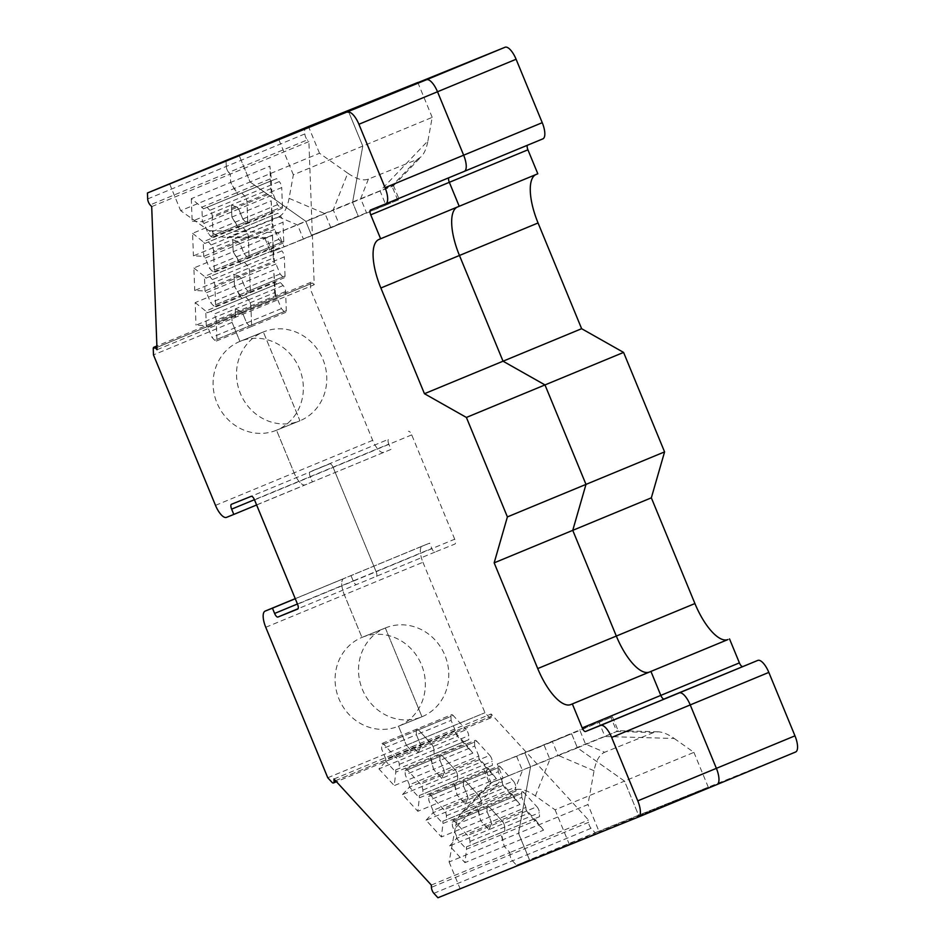 <?xml version="1.0" encoding="UTF-8"?>
<svg xmlns="http://www.w3.org/2000/svg" width="945" height="945" viewBox="0 0 945 945"><rect width="100%" height="100%" fill="white"/><g stroke="black" fill="none" stroke-linecap="round" stroke-linejoin="round"><path stroke-width="0.71" stroke-dasharray="4.72 3.54" d="M427.931 140.899L432.196 117.369L362.774 146.085L348.398 111.203L362.774 146.085L352.579 202.372L380.091 190.996C391.75 186.72 395.695 185.066 391.927 186.011L333.231 209.861L347.76 173.183C356.253 179.066 363.128 181.038 368.408 179.101L417.347 159.398L421.246 156.669C424.376 153.326 426.608 148.07 427.931 140.899L380.091 190.996L385.903 205.089L399.239 199.513L339.042 223.953L333.231 209.861L305.731 221.236L311.531 235.329L339.042 223.953M347.76 173.183L319.505 153.244L250.082 181.972L239.333 155.878L250.082 181.972L305.731 221.236L311.531 235.329L358.391 216.464L352.579 202.372L358.391 216.464L385.903 205.089M226.516 517.364L305.105 484.856A15.25 5.611 67.5 0 1 294.096 472.854L276.519 430.211A48.03 44.651 -111.9 0 1 276.153 430.365A48.03 44.651 -111.9 0 1 216.877 402.688A48.03 44.651 -111.9 0 1 239.912 341.417A48.03 44.651 -111.9 0 1 240.278 341.263A48.03 44.651 -111.9 0 1 299.553 368.94A48.03 44.651 -111.9 0 1 276.519 430.211L299.943 420.773L263.348 331.978L299.943 420.773A48.03 44.651 -111.9 0 1 299.589 420.927A48.03 44.651 -111.9 0 1 240.302 393.25A48.03 44.651 -111.9 0 1 263.348 331.978L239.912 341.417L232.08 322.387L239.912 341.417L263.348 331.978A48.03 44.651 -111.9 0 1 263.714 331.825A48.03 44.651 -111.9 0 1 322.989 359.502A48.03 44.651 -111.9 0 1 299.943 420.773L276.519 430.211L294.096 472.854A15.25 5.611 -112.5 0 0 305.105 484.856L312.393 481.915L310.22 476.623A4.571 1.689 67.5 0 1 310.031 471.768A4.571 1.689 67.5 0 1 310.043 471.768L329.829 463.806A4.571 1.689 67.5 0 1 333.124 467.409L376.122 571.713L333.124 467.409A4.571 1.689 -112.5 0 0 329.829 463.806L251.228 496.314M594.062 770.766L558.07 755.35L585.522 744.081L616.766 731.501L604.93 736.486L674.234 738.482C668.15 734.218 662.788 731.997 658.145 731.82L653.586 732.564L616.766 731.501L610.954 717.409L612.454 716.818L571.607 733.769L577.419 747.873L571.607 733.769L524.759 752.633L579.722 729.989L585.522 744.081L604.646 752.267C599.508 754.523 595.976 760.69 594.062 770.766L587.944 804.538L518.521 833.254L529.543 859.997L598.965 831.281L587.944 804.538M610.954 717.409L579.722 729.989M385.347 627.988A48.03 44.651 -111.9 0 1 385.714 627.834A48.03 44.651 -111.9 0 1 444.989 655.511A48.03 44.651 -111.9 0 1 421.954 716.782L398.518 726.221L406.362 745.239L484.95 712.731L406.362 745.239L410.425 749.668L406.362 745.239L398.518 726.221L421.954 716.782A48.03 44.651 -111.9 0 1 421.588 716.936A48.03 44.651 -111.9 0 1 362.313 689.259A48.03 44.651 -111.9 0 1 385.347 627.988L421.954 716.782L385.347 627.988L361.923 637.414L385.347 627.988M459.14 206.305L536.24 174.4A45.738 16.833 -112.5 0 0 536.193 174.423A45.738 16.833 -112.5 0 0 535.78 174.612M464.196 171.411L527.747 144.951A4.571 1.689 -112.5 0 0 527.404 145.258M348.398 111.203L426.514 79.746M226.068 160.461L226.268 166.426A4.571 1.689 -112.5 0 0 228.725 172.415A4.571 1.689 67.5 0 1 226.268 166.426L226.044 160.461L239.061 155.228M273.4 194.67L277.523 204.675L280.24 207.628A4.571 1.689 -112.5 0 0 281.858 208.42A4.571 1.689 -112.5 0 0 282.449 206.742L247.732 221.095A4.571 1.689 67.5 0 1 247.141 222.784A4.571 1.689 -112.5 0 0 247.732 221.095L213.015 235.459A4.571 1.689 67.5 0 1 212.436 237.136A4.571 1.689 67.5 0 1 210.806 236.345L208.101 233.391L203.978 223.386L202.419 221.685L201.876 207.156L203.435 208.845L238.152 194.493L236.593 192.792L271.298 178.428L271.841 192.969L273.4 194.67L238.683 209.034L237.136 207.333L231.442 204.97L270.731 188.716L269.892 166.166L271.298 178.428L272.857 180.129L238.152 194.493L230.592 182.42L230.285 174.104L228.725 172.415L307.326 139.895A4.571 1.689 67.5 0 1 304.857 133.918L304.633 127.953M203.435 208.845L241.837 193.004L238.152 194.493L241.837 193.004L244.554 195.958L241.837 193.004L276.554 178.64L279.259 181.594L244.554 195.958A4.571 1.689 67.5 0 1 247.023 201.935A4.571 1.689 -112.5 0 0 244.554 195.958L209.837 210.31A4.571 1.689 67.5 0 1 212.306 216.287L281.728 187.571A4.571 1.689 -112.5 0 0 279.259 181.594M247.732 221.095L247.023 201.935L247.732 221.095M212.436 237.136L247.141 222.784A4.571 1.689 67.5 0 1 245.523 221.992A4.571 1.689 -112.5 0 0 247.141 222.784L281.858 208.42M203.978 223.386L238.683 209.022L242.818 219.039L245.523 221.992L280.24 207.628M272.018 223.363L273.129 227.615L274.688 229.316L278.81 239.321L281.527 242.274A4.571 1.689 -112.5 0 0 283.146 243.066A4.571 1.689 -112.5 0 0 283.736 241.388L249.019 255.741A4.571 1.689 67.5 0 1 248.44 257.43A4.571 1.689 -112.5 0 0 249.019 255.741L214.314 270.105A4.571 1.689 67.5 0 1 213.724 271.782A4.571 1.689 67.5 0 1 212.105 270.991L209.388 268.037L205.266 258.032L203.707 256.331L203.163 241.79L204.722 243.491L239.439 229.139L237.88 227.438L272.585 213.074L274.144 214.775L239.439 229.139L231.891 217.066L231.442 204.97L231.891 217.066L271.18 200.812L273.129 227.615L238.423 241.979L232.73 239.617L272.018 223.363L271.18 200.812M204.722 243.491L243.137 227.65L239.439 229.139L243.137 227.65L245.842 230.604L243.137 227.65L277.842 213.286L280.559 216.24L245.842 230.604A4.571 1.689 67.5 0 1 248.311 236.581A4.571 1.689 -112.5 0 0 245.842 230.604L211.137 244.956A4.571 1.689 67.5 0 1 213.594 250.933L283.016 222.217A4.571 1.689 -112.5 0 0 280.559 216.24M249.019 255.741L248.311 236.581L249.019 255.741M213.724 271.782L248.44 257.43A4.571 1.689 67.5 0 1 246.81 256.638A4.571 1.689 -112.5 0 0 248.44 257.43L283.146 243.066M274.688 229.316L239.983 243.668L244.105 253.685L246.81 256.638L281.527 242.274M205.266 258.032L239.983 243.668L238.423 241.979L232.73 239.617L233.179 251.713L232.73 239.617L193.43 255.871L203.707 256.331L238.423 241.979L239.983 243.668L244.105 253.685L246.81 256.638L212.105 270.991M273.306 258.009L274.428 262.261L275.987 263.962L280.11 273.967L282.815 276.92A4.571 1.689 -112.5 0 0 284.433 277.712A4.571 1.689 -112.5 0 0 285.024 276.034L250.319 290.387A4.571 1.689 67.5 0 1 249.728 292.076A4.571 1.689 -112.5 0 0 250.319 290.387L215.602 304.751A4.571 1.689 67.5 0 1 215.011 306.428A4.571 1.689 67.5 0 1 213.393 305.637L210.688 302.683L206.553 292.678L205.006 290.977L204.463 276.436L206.022 278.137L240.727 263.773L239.168 262.084L273.885 247.72L275.444 249.421L240.727 263.773L233.179 251.713L272.467 235.459L274.428 262.261L239.711 276.625L234.017 274.263L273.306 258.009L272.467 235.459M206.022 278.137L244.424 262.285L240.727 263.773L244.424 262.297L247.129 265.238L244.424 262.297L279.141 247.933L281.846 250.886L247.129 265.238A4.571 1.689 67.5 0 1 249.598 271.227A4.571 1.689 -112.5 0 0 247.129 265.238L212.424 279.602A4.571 1.689 67.5 0 1 214.893 285.579L284.315 256.863A4.571 1.689 -112.5 0 0 281.846 250.886M250.319 290.387L249.598 271.227L250.319 290.387M215.011 306.428L249.728 292.076A4.571 1.689 67.5 0 1 248.11 291.284A4.571 1.689 -112.5 0 0 249.728 292.076L284.433 277.712M275.987 263.962L241.27 278.314L245.393 288.331L248.11 291.284L282.815 276.92M206.553 292.678L241.27 278.314L239.711 276.625L234.017 274.263L234.466 286.359L234.017 274.263L194.729 290.517L205.006 290.977L239.711 276.625L241.27 278.314L245.393 288.331L248.11 291.273L213.393 305.637M274.605 292.655L275.716 296.907L277.275 298.608L281.397 308.613L284.102 311.566A4.571 1.689 -112.5 0 0 285.733 312.358A4.571 1.689 -112.5 0 0 286.311 310.681L285.603 291.509A4.571 1.689 -112.5 0 0 283.134 285.532L280.429 282.579L242.014 298.419L234.466 286.359L273.766 270.105L275.716 296.907L240.999 311.271L235.305 308.909L274.605 292.655L273.766 270.105M286.311 310.681L251.606 325.033A4.571 1.689 67.5 0 1 251.016 326.722A4.571 1.689 -112.5 0 0 251.606 325.033L216.889 339.397A4.571 1.689 67.5 0 1 216.31 341.074A4.571 1.689 67.5 0 1 214.68 340.283L211.975 337.33L207.853 327.324L206.293 325.623L205.75 311.082L207.309 312.783L245.712 296.931L248.429 299.884A4.571 1.689 67.5 0 1 250.886 305.873A4.571 1.689 -112.5 0 0 248.429 299.884L213.712 314.248A4.571 1.689 67.5 0 1 216.181 320.225L285.603 291.509M251.606 325.033L250.886 305.873L251.606 325.033M216.31 341.074L251.016 326.71A4.571 1.689 67.5 0 1 249.397 325.919A4.571 1.689 -112.5 0 0 251.016 326.71L285.733 312.358M277.275 298.608L242.558 312.96L246.68 322.977L249.397 325.919L284.102 311.566M207.853 327.324L242.558 312.96L240.999 311.271L235.305 308.909L235.624 317.225L235.305 308.909L196.017 325.163L206.293 325.623L240.999 311.271L242.558 312.96L246.68 322.977L249.397 325.919L214.68 340.283M157.024 349.733L235.624 317.225L234.065 315.524A4.571 1.689 -112.5 0 0 232.446 314.732A4.571 1.689 -112.5 0 0 231.856 316.421L232.08 322.387L231.856 316.421A4.571 1.689 67.5 0 1 232.446 314.732A4.571 1.689 67.5 0 1 234.065 315.524L235.624 317.225L314.212 284.717L308.885 141.596L307.326 139.895M297.439 604.009L353.217 580.939L351.032 575.647L353.217 580.939A4.571 1.689 -112.5 0 0 356.513 584.542A4.571 1.689 67.5 0 1 353.217 580.939L431.806 548.419A4.571 1.689 -112.5 0 0 435.113 552.022L454.899 544.06A4.571 1.689 -112.5 0 0 454.71 539.205L376.122 571.713A4.571 1.689 67.5 0 1 376.311 576.568A4.571 1.689 67.5 0 1 376.299 576.568A4.571 1.689 -112.5 0 0 376.311 576.568A4.571 1.689 -112.5 0 0 376.122 571.713L297.533 604.221M435.113 552.022L298.1 608.71M265.758 627.291L344.346 594.783L361.923 637.414L344.346 594.783L422.935 562.263A15.25 5.611 67.5 0 1 422.32 546.08A15.25 5.611 67.5 0 1 422.332 546.08L343.744 578.588A15.25 5.611 67.5 0 1 343.744 578.588A15.25 5.611 -112.5 0 0 344.346 594.783A15.25 5.611 67.5 0 1 343.72 578.588A15.25 5.611 -112.5 0 0 343.72 578.588L429.632 543.139L431.806 548.419M385.82 759.095L381.685 749.09L381.544 745.109A4.571 1.689 67.5 0 1 382.134 743.431A4.571 1.689 67.5 0 1 383.753 744.223L396.794 758.422A4.571 1.689 67.5 0 1 399.251 764.399L399.404 768.391L395.707 769.88L395.79 772.159L385.903 761.386L385.82 759.095L420.525 744.743L420.608 747.034L455.325 732.67L465.212 743.443L465.129 741.152L430.424 755.516L433.542 769.36L472.843 753.106L457.498 736.391L455.325 732.67L455.242 730.379L420.525 744.743L420.608 747.034L418.21 752.645L412.552 746.491L412.634 748.783A4.571 1.689 67.5 0 1 412.044 750.46A4.571 1.689 67.5 0 1 410.425 749.668A4.571 1.689 -112.5 0 0 412.044 750.46A4.571 1.689 -112.5 0 0 412.634 748.783L412.552 746.491L491.14 713.971L588.511 820.036L588.593 822.327L510.005 854.835A4.571 1.689 -112.5 0 0 512.473 860.812L516.525 865.242L512.473 860.812A4.571 1.689 67.5 0 1 510.005 854.835L431.416 887.343M455.242 730.379L451.108 720.374L416.402 734.737L420.525 744.743L416.402 734.737L416.249 730.745A4.571 1.689 67.5 0 1 416.839 729.067A4.571 1.689 67.5 0 1 418.458 729.859L431.499 744.069A4.571 1.689 67.5 0 1 433.968 750.047A4.571 1.689 -112.5 0 0 431.499 744.058L396.794 758.422M395.707 769.88L434.109 754.027L433.968 750.047L468.673 735.682A4.571 1.689 -112.5 0 0 466.216 729.705L431.499 744.069L418.458 729.859A4.571 1.689 -112.5 0 0 416.839 729.067A4.571 1.689 -112.5 0 0 416.249 730.745L381.544 745.109M409.386 784.775L405.263 774.77L405.11 770.789A4.571 1.689 67.5 0 1 405.7 769.1A4.571 1.689 67.5 0 1 407.319 769.891L420.36 784.102A4.571 1.689 67.5 0 1 422.828 790.079L422.97 794.06L419.273 795.548L419.367 797.84L409.468 787.067L409.386 784.775L444.103 770.411L444.185 772.703L478.891 758.351L478.808 756.059L444.103 770.411L444.185 772.703L441.776 778.326L433.542 769.36L441.776 778.326L481.076 762.072L478.891 758.351L488.789 769.124L454.072 783.476L457.12 795.04L496.408 778.786L481.076 762.072M478.808 756.059L474.685 746.054L439.968 760.406L444.103 770.411L439.968 760.406L439.827 756.425A4.571 1.689 67.5 0 1 440.417 754.748A4.571 1.689 67.5 0 1 442.036 755.539L455.077 769.738A4.571 1.689 67.5 0 1 457.534 775.715L457.687 779.708L457.534 775.715A4.571 1.689 -112.5 0 0 455.077 769.738L420.36 784.102M496.408 778.786L488.789 769.124L488.707 766.832L453.99 781.196L492.392 765.344L492.25 761.363A4.571 1.689 -112.5 0 0 489.782 755.374L455.077 769.738L442.036 755.539A4.571 1.689 -112.5 0 0 440.417 754.748A4.571 1.689 -112.5 0 0 439.827 756.425L405.11 770.789M419.273 795.548L453.99 781.196L457.12 795.04L465.353 803.994L457.12 795.04L417.832 811.294L419.367 797.84L454.072 783.476L453.99 781.196L457.687 779.708L422.97 794.06M432.952 810.456L428.829 800.439L428.687 796.458A4.571 1.689 67.5 0 1 429.278 794.78A4.571 1.689 67.5 0 1 430.896 795.572L443.937 809.77A4.571 1.689 67.5 0 1 446.394 815.748L446.548 819.74L442.851 821.229L442.933 823.52L433.046 812.735L432.952 810.456L467.669 796.092L467.751 798.383L502.468 784.019L502.386 781.728L467.669 796.092L467.751 798.383L465.353 803.994L504.642 787.74L502.468 784.019L512.355 794.792L477.65 809.156L480.686 820.709L519.986 804.455L504.642 787.74M502.386 781.728L498.251 771.722L463.546 786.086L467.669 796.092L463.546 786.086L463.393 782.094A4.571 1.689 67.5 0 1 463.983 780.416A4.571 1.689 67.5 0 1 465.601 781.208L478.642 795.418A4.571 1.689 67.5 0 1 481.111 801.395L481.253 805.376L481.111 801.395A4.571 1.689 -112.5 0 0 478.642 795.418L443.937 809.77M519.986 804.455L512.355 794.792L512.273 792.512L477.556 806.865L515.97 791.024L515.816 787.031A4.571 1.689 -112.5 0 0 513.359 781.054L478.642 795.418L465.601 781.208A4.571 1.689 -112.5 0 0 463.983 780.416A4.571 1.689 -112.5 0 0 463.393 782.094L428.687 796.458M442.851 821.229L477.556 806.865L480.686 820.709L488.919 829.675L480.686 820.709L441.398 836.963L442.933 823.52L477.65 809.156L477.556 806.865L481.253 805.376L446.548 819.74M456.529 836.124L452.407 826.119L452.253 822.138A4.571 1.689 67.5 0 1 452.844 820.449A4.571 1.689 67.5 0 1 454.462 821.24L467.503 835.451A4.571 1.689 67.5 0 1 469.972 841.428L470.114 845.409L466.417 846.897L466.511 849.189L456.612 838.416L456.529 836.124L491.235 821.76L491.329 824.052L526.034 809.7L525.952 807.408L491.235 821.76L491.329 824.052L488.919 829.675L528.22 813.421L526.034 809.7L535.933 820.473L501.216 834.837L504.264 846.389L543.552 830.135L528.22 813.421M525.952 807.408L521.829 797.403L487.112 811.755L491.235 821.76L487.112 811.755L486.97 807.774A4.571 1.689 67.5 0 1 487.561 806.097A4.571 1.689 67.5 0 1 489.179 806.888L502.22 821.087A4.571 1.689 67.5 0 1 504.677 827.064L504.831 831.057L504.677 827.064A4.571 1.689 -112.5 0 0 502.22 821.087L467.503 835.451M543.552 830.135L535.933 820.473L535.85 818.181L501.133 832.545L539.536 816.693L539.394 812.712A4.571 1.689 -112.5 0 0 536.925 806.735L502.22 821.087L489.179 806.888A4.571 1.689 -112.5 0 0 487.561 806.097A4.571 1.689 -112.5 0 0 486.97 807.774L452.253 822.138M466.417 846.897L501.133 832.545L504.264 846.389L509.922 852.544L504.264 846.389L464.975 862.643L466.511 849.189L501.216 834.825L501.133 832.545L504.831 831.057L470.114 845.409M431.322 885.063L509.922 852.544L510.005 854.835L509.922 852.544L588.511 820.036M433.873 893.332L591.062 828.304L595.126 832.722L516.525 865.242L529.543 859.997L518.521 833.254L530.558 766.738L524.759 752.633L497.247 764.021L503.059 778.113L530.558 766.738L558.07 755.35L552.258 741.258M674.234 738.482L693.925 752.374L624.503 781.102L577.419 747.873L604.93 736.486L599.118 722.393M465.802 809.711L491.211 783.098C487.431 784.043 491.376 782.389 503.059 778.113L455.207 828.198C456.541 821.04 458.762 815.783 461.892 812.44L465.802 809.711L514.741 789.996C520.01 788.059 526.897 790.032 535.39 795.914L555.081 809.818L624.503 781.102L638.879 815.984L716.948 784.551L638.879 815.972L624.503 781.102L577.419 747.873L489.628 783.464M679.254 692.898L664.122 698.993A4.571 1.689 67.5 0 1 664.099 699.005L664.181 698.969M650.94 671.434L649.369 672.06A45.738 16.833 67.5 0 1 649.321 672.084M232.08 322.387L153.48 354.895L232.08 322.399M256.627 504.984L390.994 449.407L388.808 444.115L310.22 476.623L312.405 481.915L390.994 449.407M388.808 444.115A4.571 1.689 -112.5 0 1 388.631 439.26L310.043 471.779A4.571 1.689 -112.5 0 0 310.031 471.779A4.571 1.689 -112.5 0 0 310.22 476.634L254.441 499.704M454.71 539.205L411.725 434.889A4.571 1.689 -112.5 0 0 408.417 431.298M308.885 141.596L230.285 174.104L230.592 182.42L191.303 198.674L201.876 207.156L236.593 192.792L230.592 182.42L269.892 166.166M333.951 778.999L412.552 746.491L418.21 752.645L378.91 768.899L385.903 761.386L420.608 747.034L418.21 752.645L457.498 736.391M537.811 173.774L536.24 174.4M542.843 138.868L464.29 171.364M314.212 284.717L312.653 283.016L156.941 347.429M383.705 452.336A15.25 5.611 67.5 0 1 372.684 440.335L310.669 289.879L310.444 283.902A4.571 1.689 67.5 0 1 311.035 282.224A4.571 1.689 67.5 0 1 312.653 283.016M422.332 546.08L429.632 543.139M422.935 562.263L484.95 712.731L489.014 717.16L331.837 782.176M335.499 780.688L491.223 716.263L491.14 713.971M638.879 815.984L708.301 787.256L598.965 831.281M595.126 832.722L795.572 752.019M591.062 828.304A4.571 1.689 67.5 0 1 588.593 822.327M491.223 716.263A4.571 1.689 67.5 0 1 490.644 717.952A4.571 1.689 67.5 0 1 489.014 717.16M653.586 732.564L604.646 752.267M708.301 787.256L693.925 752.374M432.196 117.369L417.82 82.487M319.505 153.244L308.909 127.54M616.766 731.501L618.172 730.698M393.51 185.645L391.927 186.011L417.347 159.398M535.85 818.181L539.536 816.693M454.462 821.24L523.884 792.524L536.925 806.735M523.884 792.524A4.571 1.689 -112.5 0 0 522.266 791.733A4.571 1.689 -112.5 0 0 521.675 793.41L486.97 807.774L487.112 811.755L452.407 826.119M521.829 797.403L521.675 793.41M512.273 792.512L515.97 791.024M430.896 795.572L500.318 766.856L513.359 781.054M500.318 766.856A4.571 1.689 -112.5 0 0 498.7 766.064A4.571 1.689 -112.5 0 0 498.109 767.742L463.393 782.094L463.546 786.086L428.829 800.439M498.251 771.722L498.109 767.742M488.707 766.832L492.392 765.344M407.319 769.891L476.741 741.175L489.782 755.374M476.741 741.175A4.571 1.689 -112.5 0 0 475.122 740.384A4.571 1.689 -112.5 0 0 474.532 742.061L439.827 756.425L439.968 760.406L405.263 774.77M474.685 746.054L474.532 742.061M472.843 753.106L465.212 743.443L430.507 757.807L433.542 769.36L394.254 785.614L395.79 772.159L430.507 757.807L430.424 755.516L434.109 754.027L433.968 750.047L399.251 764.399M465.129 741.152L468.826 739.663L468.673 735.682M383.753 744.223L453.175 715.495L466.216 729.705M453.175 715.495A4.571 1.689 -112.5 0 0 451.556 714.703A4.571 1.689 -112.5 0 0 450.966 716.393L416.249 730.745L416.402 734.737L381.685 749.09M451.108 720.374L450.966 716.393M468.826 739.663L399.404 768.391M282.449 206.742L281.728 187.571M272.857 180.129L276.554 178.64M270.731 188.716L271.841 192.969L237.136 207.333L231.442 204.97L192.142 221.224L202.419 221.685L237.136 207.333L238.683 209.022L242.818 219.039L245.523 221.992L210.806 236.345M277.523 204.675L208.101 233.391M283.736 241.388L283.016 222.217M274.144 214.775L277.842 213.286M278.81 239.321L209.388 268.037M285.024 276.034L284.315 256.863M275.444 249.421L279.141 247.933M280.11 273.967L210.688 302.683M276.731 284.067L275.172 282.366L240.455 296.73L234.466 286.359L195.178 302.613L196.017 325.163M280.429 282.579L245.712 296.931L248.429 299.884L283.134 285.532M281.397 308.613L211.975 337.33M361.923 637.414A48.03 44.651 -111.9 0 1 362.289 637.273A48.03 44.651 -111.9 0 1 421.564 664.949A48.03 44.651 -111.9 0 1 398.518 726.221A48.03 44.651 -111.9 0 1 398.152 726.362A48.03 44.651 -111.9 0 1 338.877 698.686A48.03 44.651 -111.9 0 1 361.923 637.414M535.39 795.914L549.919 759.248L544.107 745.156L497.247 764.021M455.207 828.198L449.099 861.97L518.521 833.254L530.558 766.738L524.747 752.633L571.607 733.769L544.107 745.156M278.503 216.842L297.616 225.028L303.428 239.12L358.391 216.464L270.695 252.28L272.195 251.701L266.384 237.597L229.564 236.545L225.004 237.289C220.362 237.112 214.999 234.892 208.904 230.627L180.66 210.688L250.082 181.972L305.731 221.236L266.384 237.597L352.579 202.372L362.774 146.085L293.352 174.801L289.087 198.344C287.174 208.42 283.642 214.586 278.503 216.842L229.564 236.545M303.428 239.12L272.195 251.701M437.937 897.75L638.879 815.972M449.631 845.929L456.612 838.416L491.329 824.052L488.919 829.675L449.631 845.929L464.975 862.643M426.053 820.248L433.046 812.735L467.751 798.383L465.353 803.994L426.053 820.248L441.398 836.963M402.487 794.58L409.468 787.067L444.185 772.703L441.776 778.326L402.487 794.58L417.832 811.294M422.32 546.08L295.265 598.717M195.178 302.613L205.75 311.082L240.455 296.73L242.014 298.419L245.712 296.931L211.007 311.295L213.712 314.248M193.89 267.967L204.463 276.436L239.168 262.084L233.179 251.713L193.89 267.967L194.729 290.517M192.591 233.32L203.163 241.79L237.88 227.438L231.891 217.066L192.591 233.32L193.43 255.871M151.696 206.624L230.285 174.104L228.725 172.415L150.137 204.923M459.211 206.282L379.063 239.416M327.761 777.747L406.362 745.239L327.773 777.759M378.91 768.899L394.254 785.614M191.303 198.674L192.142 221.224M278.976 139.919L293.352 174.801M169.639 183.944L180.66 210.688M555.081 809.818L569.457 844.7M449.099 861.97L460.12 888.713M264.978 238.412L266.384 237.597M207.132 207.357L209.837 210.31M213.015 235.459L212.306 216.287M208.42 242.003L211.137 244.956M214.314 270.105L213.594 250.933M209.707 276.649L212.424 279.602M215.602 304.751L214.893 285.579M207.309 312.783L211.007 311.295M216.889 339.397L216.181 320.225M254.536 499.917L411.725 434.889M368.408 179.101L360.695 198.592L366.495 212.684M397.739 200.104L391.927 186.011M304.857 133.918L147.668 198.946M153.255 348.929L310.444 283.902M469.972 841.428L539.394 812.712M446.394 815.748L515.816 787.031M422.828 790.079L492.25 761.363M372.684 440.335L215.495 505.362M343.744 578.588L295.23 598.657L343.72 578.588M491.211 783.098L485.411 769.006M516.643 756.425L522.455 770.518L514.741 789.996M370.558 209.967L449.159 177.459L370.558 209.979M330.892 227.851L325.08 213.747L289.087 198.344M208.904 230.627L278.22 232.624L284.032 246.716M536.193 174.423L379.004 239.439M311.035 282.224L156.882 345.988M490.644 717.952L336.455 781.728M612.454 716.818L618.266 730.922M393.427 185.421L399.239 199.513M382.134 743.431L451.556 714.703M405.7 769.1L475.122 740.384M429.278 794.78L498.7 766.064M452.844 820.449L522.266 791.733M362.289 637.273L385.714 627.834M240.278 341.263L263.714 331.825M393.463 185.752L421.246 156.669M658.145 731.82L618.089 730.662M264.883 238.187L270.695 252.28M483.911 769.584L489.723 783.688M276.153 430.365L299.589 420.927M398.152 726.362L421.588 716.936M461.892 812.44L489.675 783.358M265.061 238.435L225.004 237.289"/><path stroke-width="1.42" d="M651.341 497.838L664.583 451.887L585.983 484.395L544.981 384.922L585.983 484.395L572.753 530.346L616.329 636.068L572.753 530.346L651.341 497.838L694.918 603.548A45.738 16.833 -112.5 0 0 727.969 639.552L649.439 672.037M424.447 393.711L466.393 417.442L544.981 384.922L503.035 361.203L581.624 328.695L623.582 352.414L544.993 384.922L503.035 361.203L459.459 255.481L503.035 361.203L424.447 393.711L380.87 288.001A45.738 16.833 67.5 0 1 379.004 239.439A45.738 16.833 67.5 0 1 379.063 239.416L459.14 206.305M535.78 174.612A45.738 16.833 -112.5 0 0 538.059 222.973L459.459 255.481A45.738 16.833 67.5 0 1 457.203 207.109A45.738 16.833 -112.5 0 0 459.459 255.481L380.87 288.001M380.622 238.79L370.747 214.834L449.336 182.314L459.211 206.282L537.811 173.774L527.924 149.806L449.336 182.314A4.571 1.689 67.5 0 1 448.804 177.766A4.571 1.689 -112.5 0 0 449.336 182.314L459.211 206.282M370.747 214.834A4.571 1.689 67.5 0 1 370.558 209.979L385.666 203.896A15.25 5.611 -112.5 0 0 385.064 187.701L542.241 122.685A15.25 5.611 67.5 0 1 542.867 138.868L385.678 203.884A15.25 5.611 -112.5 0 0 385.678 203.884L464.255 171.388A15.25 5.611 -112.5 0 0 464.279 171.376A15.25 5.611 -112.5 0 0 463.652 155.193L437.511 91.76L463.652 155.193A15.25 5.611 67.5 0 1 464.279 171.376A15.25 5.611 67.5 0 1 464.255 171.388L464.196 171.411M542.241 122.685L516.1 59.251L437.511 91.76A15.25 5.611 -112.5 0 0 426.49 79.758A15.25 5.611 67.5 0 1 437.511 91.76L358.911 124.267L385.064 187.701M156.941 347.429L155.464 348.043L157.024 349.733L151.696 206.624L150.137 204.923A4.571 1.689 -112.5 0 1 147.668 198.946L147.455 192.981L226.044 160.461L239.061 155.228L239.333 155.878L239.061 155.228L308.483 126.5L417.82 82.487L348.433 111.191L426.49 79.758L505.079 47.25A15.25 5.611 67.5 0 1 516.1 59.251M716.948 784.551L716.983 784.539A15.25 5.611 -112.5 0 0 716.995 784.527A15.25 5.611 -112.5 0 0 716.381 768.344L690.228 704.911A15.25 5.611 -112.5 0 0 679.219 692.909A15.25 5.611 67.5 0 1 690.228 704.911L716.381 768.344A15.25 5.611 67.5 0 1 716.995 784.527A15.25 5.611 67.5 0 1 716.983 784.539L638.418 817.035A15.25 5.611 -112.5 0 0 637.78 800.852L794.969 735.836L768.828 672.403L611.639 737.431L637.78 800.852M611.639 737.431A15.25 5.611 -112.5 0 0 600.618 725.429L585.522 731.501A4.571 1.689 67.5 0 1 582.214 727.91L660.815 695.39A4.571 1.689 -112.5 0 0 664.111 698.993A4.571 1.689 67.5 0 1 660.815 695.39L650.94 671.434L727.969 639.552M649.321 672.084A45.738 16.833 67.5 0 1 616.329 636.068A45.738 16.833 -112.5 0 0 649.369 672.06L570.78 704.568A45.738 16.833 67.5 0 1 537.729 668.576L494.164 562.854L507.394 516.915L585.983 484.395L572.753 530.346L494.164 562.854M679.254 692.898L757.807 660.401L664.181 698.969M649.369 672.06L650.94 671.434L660.815 695.39L739.403 662.882L729.528 638.914M664.583 451.887L623.582 352.414M538.059 222.973L581.624 328.695M527.404 145.258A4.571 1.689 -112.5 0 0 527.924 149.806M542.867 138.868A15.25 5.611 67.5 0 1 542.843 138.868L464.29 171.364M757.807 660.401A15.25 5.611 67.5 0 1 768.828 672.403M739.403 662.882A4.571 1.689 -112.5 0 0 742.711 666.485M226.068 160.461L505.079 47.25M794.969 735.836A15.25 5.611 67.5 0 1 795.584 752.019A15.25 5.611 67.5 0 1 795.572 752.019L717.019 784.515L795.584 752.019M308.909 127.54L308.483 126.5M600.618 725.429L679.219 692.909L585.522 731.501M716.995 784.527L638.407 817.035A15.25 5.611 -112.5 0 1 638.383 817.047L437.937 897.75L433.873 893.332A4.571 1.689 -112.5 0 1 431.416 887.343L431.322 885.063L333.951 778.999L334.046 781.291A4.571 1.689 -112.5 0 1 333.455 782.968A4.571 1.689 -112.5 0 1 331.837 782.176L327.761 777.747L265.758 627.291A15.25 5.611 -112.5 0 1 265.132 611.108L272.443 608.167L274.617 613.447L297.439 604.009M295.265 598.717L272.443 608.167M298.1 608.71L277.924 617.05L297.722 609.076A4.571 1.689 67.5 0 1 297.71 609.088M254.441 499.704L231.631 509.142A4.571 1.689 67.5 0 1 231.442 504.287L251.228 496.314A4.571 1.689 67.5 0 1 254.536 499.917L297.533 604.221A4.571 1.689 67.5 0 1 297.71 609.076M277.924 617.05A4.571 1.689 67.5 0 1 274.617 613.447M466.393 417.442L507.394 516.915M650.94 671.434L570.78 704.568M582.214 727.91L572.339 703.942M256.627 504.984L233.805 514.423L231.631 509.142M155.464 348.043A4.571 1.689 -112.5 0 0 153.846 347.252A4.571 1.689 -112.5 0 0 153.255 348.929L153.48 354.907L215.495 505.362A15.25 5.611 -112.5 0 0 226.516 517.364L233.805 514.423M348.398 111.203L169.639 183.944L239.061 155.228M147.455 192.981L426.49 79.758M265.155 611.096A15.25 5.611 -112.5 0 0 265.132 611.108L295.23 598.657L265.132 611.108M358.911 124.267A15.25 5.611 -112.5 0 0 347.902 112.278M537.729 668.576L694.918 603.548M334.046 781.291L335.499 780.688M333.455 782.968L336.455 781.728M153.846 347.252L156.882 345.988"/></g></svg>
